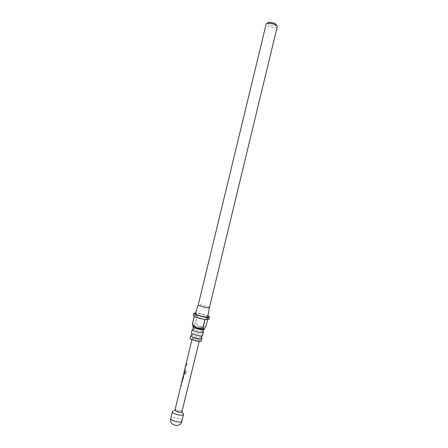 <?xml version="1.0" encoding="UTF-8"?>
<svg xmlns="http://www.w3.org/2000/svg" width="448" height="448" viewBox="0 0 448 448"><rect width="100%" height="100%" fill="white"/><g stroke="black" fill="none" stroke-linecap="round" stroke-linejoin="round"><path stroke-width="0.34" stroke-dasharray="2.24 1.68" d="M186.357 364.095L186.558 364.795L186.211 365.142M192.5 329.381L193.67 329.241L202.922 331.666M191.022 335.496L192.254 335.334L201.432 337.758M184.302 371.918L183.417 375.418L185.522 374.343L186.362 370.849L185.646 370.815L184.862 374.108L183.663 374.466L184.318 371.728L184.066 373.895L184.492 373.806L185.063 371.42L185.035 370.832L184.52 370.782L184.19 371.896M184.85 370.72L184.503 370.938M175 410.043L176.014 409.522L181.362 410.816L182.022 411.74M181.86 381.909L180.818 386.271L181.586 385.93L181.787 385.095L181.042 385.409L181.692 382.665L182.454 382.295L182.65 381.466L181.899 381.791L180.712 386.243L181.496 385.89L181.698 385.056L180.93 385.375M181.625 382.575L182.37 382.256L182.566 381.427L181.899 381.791M182.067 380.744L182.98 379.708L183.68 376.79L183.652 376.214L183.064 376.398M184.464 371.056L183.428 375.418L185.472 374.304L186.312 370.815L185.573 370.776L184.789 374.069L183.663 374.466M184.24 371.633L183.966 373.856L184.402 373.772L184.974 371.381L184.75 370.681M185.763 365.63L184.722 369.992L185.472 369.701L185.674 368.866L184.946 369.135L185.595 366.391L186.34 366.066L186.542 365.232L185.802 365.512L184.615 369.964L185.388 369.662L185.584 368.833L184.834 369.102M185.522 366.302L186.256 366.027L186.458 365.198L185.802 365.512M185.965 364.476L186.682 364.252L186.883 363.418L186.094 363.759M199.27 340.693L199.405 340.553C199.791 339.769 193.239 338.016 192.231 338.632L192.086 338.783C191.688 339.562 198.318 341.326 199.27 340.693M182.941 377.104L182.19 380.05M173.062 411.012L174.054 410.771C177.078 410.637 179.906 411.32 182.532 412.821M203.454 329.028C201.438 327.723 194.292 326.178 193.122 326.799L192.903 327.001M202.58 335.826C203.134 334.69 193.183 332.035 191.643 332.914L191.419 333.127M193.318 315.498L197.277 315.325L195.406 323.042L193.127 326.066M208.146 315.958C204.109 314.283 199.909 313.264 195.552 312.911M207.626 319.659L207.945 318.338L208.947 319.284M206.069 326.088L200.222 326.76C196.913 325.87 194.617 325.573 193.346 325.864M204.17 328.91L204.288 328.765C204.215 328.222 202.86 327.55 200.222 326.76L195.546 323.058L197.411 315.342C201.662 316.036 205.145 317.016 207.866 318.298L205.99 326.043M209.412 307.597L209.418 307.546C209.642 306.662 199.898 304.158 198.458 304.73L198.246 304.898M208.04 316.652C208.309 315.532 197.226 312.665 195.558 313.421L195.328 313.578M201.32 341.023C201.891 339.825 191.946 337.165 190.389 338.094L190.165 338.324M204.058 329.7L203.521 329.073M276.31 24.808L276.338 25.161C276.125 26.774 268.436 25.217 267.865 23.447L267.82 23.1M267.501 23.296L266.151 24.125L266.213 24.578C266.98 26.891 277.06 28.935 277.357 26.835L276.338 25.161M204.943 319.452L194.314 316.439M207.866 318.298L197.411 315.342M197.277 315.325L194.236 316.4M207.945 318.338L205.083 319.469M186.015 364.756L186.771 364.291L186.973 363.457L186.206 363.787L185.903 364.734M183.551 376.135L182.112 381.058L183.064 379.747L183.764 376.83L183.45 376.096M181.933 421.142C181.966 420.168 180.678 419.222 178.074 418.303C174.782 417.351 172.441 417.262 171.058 418.04L170.783 418.443M193.67 329.241L193.077 328.922M202.356 331.346L202.91 331.453M192.254 335.334L191.61 335.026M200.827 337.411L201.426 337.546M199.198 341.393L199.405 340.553M191.884 339.623L192.086 338.783M176.014 409.522L174.054 410.771M181.362 410.816L181.972 411.863M186.004 364.622L186.206 363.787M182.101 380.906L182.302 380.078M182.974 377.261L183.176 376.426"/><path stroke-width="0.67" d="M186.458 364.784L186.234 365.131L186.25 364.084L186.458 364.784M186.211 365.142L186.25 364.084M202.922 331.666L203.241 332.483C201.83 333.368 191.677 330.686 192.276 329.588L192.5 329.381M201.432 337.758L201.751 338.621C200.329 339.573 190.176 336.879 190.792 335.714L191.022 335.496M199.198 341.393L181.871 411.97C180.846 413.045 174.507 411.264 175 410.043L182.067 380.744M191.884 339.623L185.965 364.476M185.69 365.484L182.941 377.104M182.868 377.233L181.989 380.878M180.953 385.381L181.625 382.575M183.579 374.444L184.24 371.633M181.972 411.863L183.585 414.305L183.35 414.669C181.737 416.41 171.629 413.571 172.441 411.606L173.062 411.012M193.29 325.886L192.36 324.262L197.17 328.065L193.794 326.766L193.127 326.066L192.903 327.001L193.995 327.93L202.664 330.03L203.868 329.89L204.271 328.838M192.276 329.588L191.419 333.127L192.556 334.124L201.107 336.19L202.378 336.028L203.437 332.287M195.552 312.911L193.855 313.27C193.06 314.569 207.346 318.298 209.227 317.274L209.485 317.05L208.146 315.958M209.485 317.05L208.69 319.514L205.083 319.469L203.174 327.359L203.683 328.882L204.17 328.91M203.174 327.359L203.034 327.342C201.141 328.194 199.186 328.434 197.17 328.065C199.741 328.776 201.807 329.112 203.37 329.084L204.092 328.95L206.069 326.088L207.626 319.659M198.262 304.853L198.251 304.881C197.714 305.715 207.883 308.353 209.227 307.726L209.418 307.546M209.412 307.586L277.318 26.376C276.679 24.058 266.336 21.952 266.151 24.102L198.251 304.881L195.328 313.578C194.359 314.58 206.226 317.722 207.822 316.882L209.412 307.597M190.792 335.714L190.165 338.324C189.538 339.511 199.69 342.21 201.118 341.236L201.953 338.414M267.501 23.296L267.82 23.1C267.926 21.442 275.811 23.027 276.31 24.808M192.338 324.251L194.236 316.4L193.318 315.498L193.855 313.27M203.034 327.342L204.943 319.452C200.575 318.746 197.03 317.744 194.314 316.439L192.416 324.296M184.856 369.107L185.522 366.302M172.441 411.606L170.783 418.443C169.96 420.482 180.057 423.332 181.692 421.518L183.585 414.305M202.91 331.453L203.258 330.383L202.664 330.03M201.426 337.546L201.762 336.538L201.107 336.19M191.61 335.026L191.8 334.208L192.556 334.124M193.077 328.922L193.29 328.037L193.995 327.93M185.651 365.602L185.898 364.594M203.37 329.084L203.683 328.882M193.794 326.766L192.36 324.262M170.783 418.443C168.75 425.628 180.46 428.462 181.933 421.142"/></g></svg>

